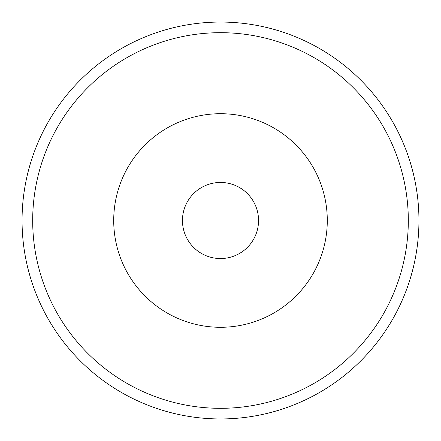 <?xml version="1.0" encoding="UTF-8"?>
<svg xmlns="http://www.w3.org/2000/svg" width="441" height="441" viewBox="0 0 441 441"><rect width="100%" height="100%" fill="white"/><g stroke="black" fill="none" stroke-linecap="round" stroke-linejoin="round"><path stroke-width="0.66" d="M220.5 22.05A198.45 198.45 0 0 1 418.95 220.5A198.45 198.45 0 0 1 220.5 418.95A198.45 198.45 0 0 1 22.05 220.5A198.45 198.45 0 0 1 220.5 22.05A198.45 198.45 0 0 0 22.05 220.5A198.45 198.45 0 0 0 220.5 418.95M220.5 408.316A187.816 187.816 0 0 0 408.316 220.5A187.816 187.816 0 0 0 220.5 32.684A187.816 187.816 0 0 0 32.684 220.5A187.816 187.816 0 0 0 220.5 408.316M220.5 113.712A106.788 106.788 0 0 1 327.288 220.5A106.788 106.788 0 0 1 220.5 327.288A106.788 106.788 0 0 1 113.712 220.5A106.788 106.788 0 0 1 220.5 113.712M220.5 258.547A38.047 38.047 0 0 0 258.547 220.5A38.047 38.047 0 0 0 220.5 182.453A38.047 38.047 0 0 0 182.453 220.5A38.047 38.047 0 0 0 220.5 258.547"/></g></svg>
